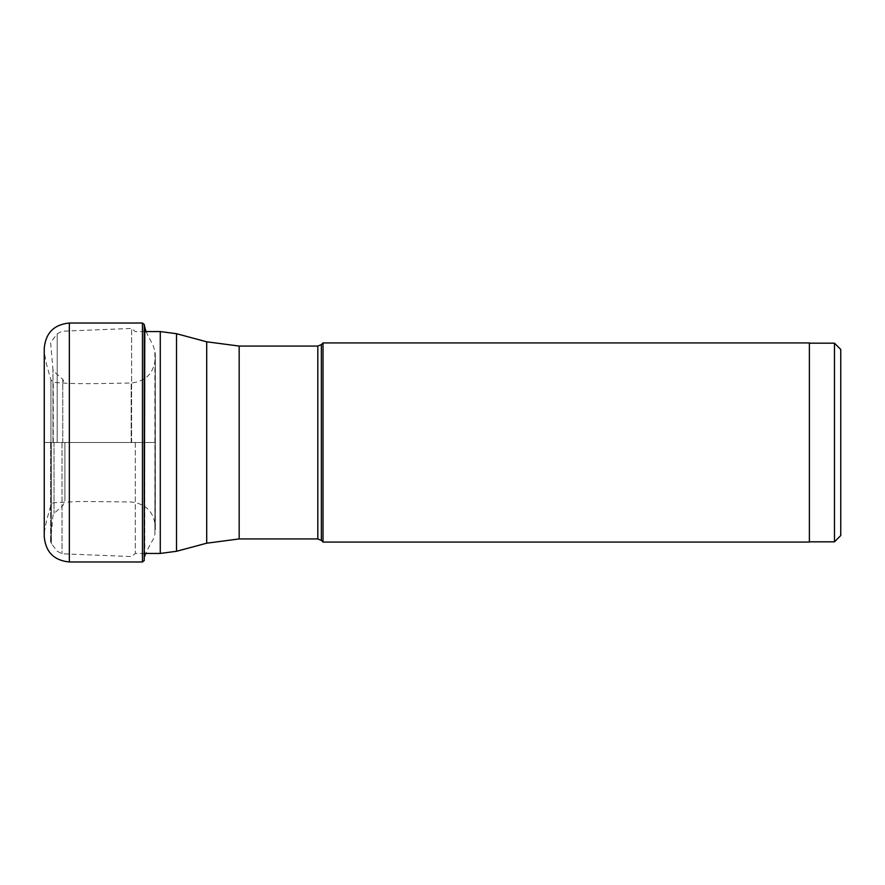 <?xml version="1.0" encoding="UTF-8"?>
<svg xmlns="http://www.w3.org/2000/svg" width="885" height="885" viewBox="0 0 885 885"><rect width="100%" height="100%" fill="white"/><g stroke="black" fill="none" stroke-linecap="round" stroke-linejoin="round"><path stroke-width="0.66" stroke-dasharray="4.42 3.32" d="M44.25 348.115L44.25 536.885M44.25 442.5L44.25 532.748L44.25 352.252L44.25 442.5L154.897 442.5L154.897 350.593L154.897 534.407L155.306 353.69L155.306 531.31L155.329 442.5L44.372 442.5L44.372 355.438L44.25 442.5M840.75 535.547L840.75 349.453M834.478 541.819L834.478 343.181M809.388 542.062L809.388 342.938M323.025 342.938L323.025 542.062M135.316 442.5L135.316 553.435L135.316 442.5M131.611 442.5L131.611 328.435L131.611 442.5M62.027 442.5L62.027 553.778L62.027 442.5M50.6 442.5L50.6 542.472L50.6 442.5M64.915 442.5L64.915 500.987L64.915 442.5M69.34 323.025L69.34 561.975M142.463 561.975L142.463 323.025M144.255 324.485L144.255 560.515M145.992 331.565L153.592 346.533L155.306 353.69L154.897 534.407C152.817 541.443 153.227 538.611 149.388 546.056C145.273 553.888 145.682 554.552 144.797 557.804L144.797 327.196M131.19 442.5L131.19 383.039L131.19 442.5M53.266 442.5L53.266 382.265L53.266 442.5M50.921 442.5L50.921 379.842L50.921 442.5M50.91 442.5L50.91 379.809L50.91 442.5M321.355 344.608L321.355 540.392M317.815 538.932L317.815 346.068M239.171 346.068L239.171 538.932M206.703 543.202L206.703 341.798M176.513 333.711L176.513 551.289M160.273 553.435L160.273 331.565M57.193 442.5L57.193 333.8L57.193 442.5M51.363 442.5L51.363 543.91L51.363 442.5M52.956 442.5L52.956 369.543L52.956 442.5M54.018 442.5L54.018 513.366L54.018 442.5M62.769 442.5L62.769 379.289L62.769 442.5M44.25 532.748L46.529 520.623L50.91 505.191L53.266 502.735L80.269 501.463L131.19 501.961C145.903 503.709 153.946 511.961 155.329 526.708L155.329 358.292C153.946 373.039 145.903 381.291 131.19 383.039C105.525 383.249 76.309 384.709 53.266 382.265L50.91 379.809L46.529 364.377L44.25 352.252M144.797 553.435L135.316 553.435L131.611 556.565L62.027 553.778L57.193 551.2L50.6 542.472L52.956 515.457L54.018 513.366L62.769 505.711L64.915 500.987M144.797 331.565L135.316 331.565L131.611 328.435L62.027 331.222L57.193 333.8L50.6 342.528L52.956 369.543L54.018 371.634L62.769 379.289L64.915 384.013"/><path stroke-width="1.33" d="M44.25 442.5L44.25 348.115C45.732 332.871 54.096 324.507 69.34 323.025L69.34 561.975C54.096 560.493 45.732 552.129 44.25 536.885L44.25 442.5M834.478 541.819L834.478 343.181L840.75 349.453L840.75 535.547L834.478 541.819L809.388 541.819M323.025 342.938L809.388 342.938L809.388 542.062L323.025 542.062L323.025 342.938L321.355 344.608L321.355 540.392L323.025 542.062M69.34 323.025L142.463 323.025L142.463 561.975L69.34 561.975M145.992 331.565L144.797 327.196L144.255 560.515L144.255 324.485L142.463 323.025M321.355 344.608L317.815 346.068L317.815 538.932L321.355 540.392M317.815 538.932L239.171 538.932L239.171 346.068L317.815 346.068M239.171 346.068L206.703 341.798L206.703 543.202L239.171 538.932M206.703 543.202L176.513 551.289L176.513 333.711L160.273 331.565L160.273 553.435L144.797 553.435M144.797 327.196L144.255 324.485M144.255 560.515L142.463 561.975M834.478 343.181L809.388 343.181M206.703 341.798L176.513 333.711M176.513 551.289L160.273 553.435M160.273 331.565L144.797 331.565"/></g></svg>
